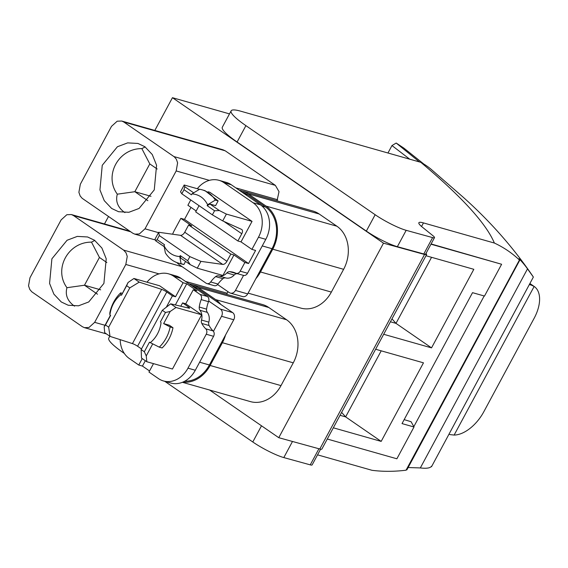 <?xml version="1.0" encoding="UTF-8"?>
<svg xmlns="http://www.w3.org/2000/svg" width="568" height="568" viewBox="0 0 568 568"><rect width="100%" height="100%" fill="white"/><g stroke="black" fill="none" stroke-linecap="round" stroke-linejoin="round"><path stroke-width="0.85" d="M241.691 191.927L241.719 191.934A31.183 25.162 105.9 0 1 247.804 194.81L265.526 207.029A31.183 25.162 105.9 0 1 272.022 248.692L255.891 278.647A32.255 26.029 105.9 0 0 260.492 271.966L272.754 249.189A32.255 26.029 105.9 0 0 266.03 206.092L248.308 193.88A32.255 26.029 105.9 0 0 242.018 190.898A32.255 26.029 105.9 0 0 239.376 190.33M248.095 293.131L300.721 308.076A32.255 26.029 -74.1 0 0 331.357 292.087L260.492 271.966M331.357 292.087L343.619 269.317A32.255 26.029 -74.1 0 0 336.895 226.213L319.18 214.001A32.255 26.029 -74.1 0 0 312.883 211.019L242.018 190.898M176.833 262.572A25.808 20.824 -74.1 0 0 179.673 264.993L206.077 283.191A4.303 3.472 -74.1 0 0 206.915 283.588L214.25 285.668A4.303 3.472 -74.1 0 0 217.615 284.547L229.302 292.605A5.375 4.338 -74.1 0 0 230.352 293.102L242.571 296.574A5.375 4.338 -74.1 0 0 247.676 293.912L255.891 278.647M230.352 293.102A5.375 4.338 -74.1 0 0 235.457 290.44L243.544 275.416A4.303 3.472 -74.1 0 0 247.527 273.258L265.803 239.32A25.808 20.824 -74.1 0 0 260.421 204.835L231.318 184.778A25.808 20.824 -74.1 0 0 226.284 182.392L218.95 180.312A25.808 20.824 -74.1 0 0 197.309 188.725M209.592 390.017L278.76 437.694L383.499 243.168L172.452 97.696L229.493 113.891M104.477 223.955L108.502 216.479M154.83 130.434L172.452 97.696M226.646 294.359L227.96 291.682M123.81 122.013L121.737 121.027L117.186 121.204L111.498 126.352L80.329 184.238L78.895 192.318L80.166 195.974L82.168 198.31L132.699 233.164L134.779 234.144L139.323 233.966L145.01 228.826L176.186 170.94L177.614 162.853L176.343 159.203L174.34 156.867L123.81 122.013L225.226 150.811L222.841 149.746M225.226 150.811L275.359 185.367L279.023 191.65L277.006 200.838M191.657 284.419L262.53 304.54A32.255 26.029 105.9 0 1 268.82 307.522L197.955 287.401A32.255 26.029 -74.1 0 0 191.657 284.419A32.255 26.029 -74.1 0 0 189.023 283.851M182.42 382.307L250.36 401.597A32.255 26.029 105.9 0 0 281.004 385.608L293.265 362.838A32.255 26.029 105.9 0 0 286.542 319.734L268.82 307.522M243.04 275.239A4.303 3.472 -74.1 0 0 243.445 275.388A4.303 3.472 -74.1 0 0 243.544 275.416M237.893 273.811A25.808 20.824 -74.1 0 0 237.019 273.733A4.303 3.472 -74.1 0 0 234.215 275.004L226.888 272.917A4.303 3.472 -74.1 0 1 228.939 271.71A4.303 3.472 -74.1 0 1 229.692 271.653A25.808 20.824 -74.1 0 1 233.292 272.264A25.808 20.824 -74.1 0 1 235.706 273.158A4.303 3.472 105.9 0 0 236.111 273.307L243.445 275.388M217.615 284.547A4.303 3.472 -74.1 0 0 218.013 284.057A25.808 20.824 -74.1 0 1 222.961 278.689A4.303 3.472 -74.1 0 1 225.851 277.951A10.756 8.676 -74.1 0 0 234.215 275.004M409.713 159.175L391.97 145.557L387.965 152.998M391.97 145.557L396.187 143.044L403.891 148.134L423.891 164.088M426.028 253.371L426.632 254.521L424.545 254.471L383.499 243.168M432.617 237.601L423.806 253.967A9.677 1.505 28.3 0 0 425.68 254.017L434.492 237.644A9.677 1.505 -151.7 0 1 432.617 237.601L406.177 230.324A24.729 3.855 -151.7 0 1 375.15 214.725L245.909 125.642A47.314 7.377 -151.7 0 1 231.133 110.845A47.314 7.377 -151.7 0 1 240.172 111.037L420.831 162.334A188.022 107.111 124.6 0 1 430.963 169.15A188.022 107.111 124.6 0 1 431.772 169.825M423.806 253.967L397.366 246.689L406.177 230.324M375.15 214.725L366.339 231.091A24.729 3.855 28.3 0 0 397.366 246.689M366.339 231.091L237.097 142.007L245.909 125.642M231.133 110.845L222.322 127.211A47.314 7.377 28.3 0 0 237.097 142.007M426.632 254.521L321.886 449.047A10.756 1.676 -151.7 0 1 319.805 448.997L278.76 437.694M123.59 250.09L125.989 252.724L127.253 256.374L125.826 264.461L94.657 322.347L88.963 327.488L84.419 327.665L82.346 326.685L31.815 291.831L29.813 289.495L28.542 285.839L29.969 277.759L61.138 219.873L66.832 214.725L71.376 214.548L73.45 215.535L123.59 250.09L182.193 266.733M182.832 382.136A32.255 26.029 -74.1 0 0 205.538 372.168A32.255 26.029 -74.1 0 0 210.132 365.487L222.393 342.71A32.255 26.029 -74.1 0 0 225.539 335.028L233.753 319.77A5.375 4.338 -74.1 0 0 232.631 312.585L220.76 304.398A32.255 26.029 -74.1 0 0 215.677 299.613L197.955 287.401M265.803 239.32L258.468 237.239L251.922 249.395L255.593 250.438L248.543 263.531L244.872 262.487L240.2 271.177A4.303 3.472 105.9 0 1 239.433 272.228A4.303 3.472 105.9 0 1 236.111 273.307M225.851 277.951L218.517 275.87A10.756 8.676 -74.1 0 0 222.933 275.629A10.756 8.676 -74.1 0 0 226.888 272.917M218.517 275.87A4.303 3.472 -74.1 0 0 216.28 276.176A4.303 3.472 -74.1 0 0 215.634 276.609A25.808 20.824 -74.1 0 0 210.685 281.969A4.303 3.472 -74.1 0 1 206.915 283.588M258.468 237.239A25.808 20.824 -74.1 0 0 258.767 236.679A25.808 20.824 -74.1 0 0 253.094 202.755L223.984 182.697A25.808 20.824 -74.1 0 0 218.95 180.312M172.601 234.215A25.808 20.824 -74.1 0 1 174.298 230.509L180.844 218.353L191.757 225.872L188.633 224.992L230.835 254.081L233.959 254.968L222.926 275.466L197.266 268.181L190.244 264.638L180.816 258.142L180.248 255.586L179.751 256.516L181.071 263.68A32.262 26.029 105.9 0 1 178.501 263.119A32.262 26.029 105.9 0 1 165.359 252.845L164.031 245.688L164.535 244.758L157.109 239.639L155.675 240.811L155.064 239.085L158.728 232.276L180.503 235.322A4.303 2.45 124.6 0 0 184.735 232.227L188.633 224.992M190.976 207.384L184.508 219.39L180.844 218.353M196.18 210.976L187.894 205.261L190.749 199.95M419.489 161.951L396.187 143.044M434.492 237.644A9.677 1.505 -151.7 0 0 432.979 235.734L422.4 227.2A22.578 3.522 -151.7 0 1 418.865 222.741A22.578 3.522 -151.7 0 1 423.465 222.912L421.541 226.483M124.342 353.445L123.547 352.898A47.314 7.377 -151.7 0 1 108.772 338.102L109.787 336.213M320.593 449.181L312.13 464.901A9.677 1.505 -151.7 0 1 310.256 464.858L283.815 457.581A24.729 3.855 -151.7 0 1 252.788 441.982L164.805 381.341M94.515 240.243L87.593 236.97L77.291 236.402L67.067 240.264L51.894 258.802L49.579 283.432L53.896 294.167L61.28 301.97L68.203 305.243L78.512 305.811L88.736 301.956L103.908 283.411L106.216 258.788L101.906 248.046L94.515 240.243M144.875 146.721L137.946 143.448L127.644 142.88L117.42 146.743L102.247 165.281L99.94 189.911L104.249 200.646L111.64 208.449L118.563 211.722L128.865 212.29L139.089 208.435L154.262 189.889L156.576 165.267L152.259 154.524L144.875 146.721M244.872 262.487L233.959 254.968M184.508 219.39L248.543 263.531M251.922 249.395L241.009 241.876L237.886 240.988L241.783 233.746L223.962 221.463M199.041 205.666L195.683 211.899L237.886 240.988M208.108 191.792L209.84 192.289L252.043 221.378L241.009 241.876M431.105 243.949L501.615 264.262L484.497 296.063L472.526 292.662L402.023 423.593L413.994 426.994L396.876 458.788L327.282 439.029M501.615 264.262L430.963 244.204M425.979 255.728L473.826 269.31L431.531 347.872L395.988 323.369L431.559 257.311M383.684 334.282L431.531 347.872M375.625 349.249L423.472 362.831L381.171 441.393L345.635 416.891L381.206 350.832M333.324 427.803L381.171 441.393M518.889 258.781L519.287 259.874C511.903 252.938 503.596 247.328 494.38 243.047L423.465 222.912M494.38 243.047C486.158 223.515 461.642 196.613 420.831 162.334M413.994 426.994A578.543 90.163 -151.7 0 0 413.916 426.838A578.543 90.163 -151.7 0 0 413.823 426.646L484.185 295.971M406.638 469.487L406.035 470.205C394.128 471.66 382.789 471.696 372.012 470.304L317.547 454.84M430.963 169.157L462.629 196.72C489.992 221.059 513.472 247.684 533.068 276.595A622.635 97.036 -151.7 0 1 533.366 277.056L431.524 466.711M533.366 277.056L527.509 268.863L420.327 467.933C426.483 468.671 430.21 468.11 431.51 466.236M406.035 470.205L519.521 259.839C516.681 255.863 523.817 263.524 527.509 268.863M408.129 467.535L420.327 467.933M94.799 240.441L91.498 242.138C67.997 241.89 53.307 269.275 66.96 287.699C65.072 294.579 67.258 300.493 73.535 305.449L74.585 306.131M145.152 146.92L141.851 148.617C118.35 148.369 103.66 175.753 117.32 194.178C115.425 201.058 117.611 206.972 123.888 211.928L124.946 212.609M158.728 232.276L159.31 235.557L189.868 256.622L200.93 261.365L197.266 268.181M200.93 261.365L222.706 264.411A4.303 2.45 -55.4 0 0 226.944 261.315L230.835 254.081M164.216 246.697L155.675 240.811M184.181 184.998L180.517 191.814L181.803 193.78L184.004 189.698L184.792 186.723L184.181 184.998L199.474 189.343M252.043 221.378L226.383 214.093L222.72 220.902L241.563 229.387A4.303 2.45 -55.4 0 1 241.783 229.515A4.303 2.45 -55.4 0 1 241.783 233.746M193.667 192.836L184.792 186.723M184.004 189.698L191.423 194.817L191.927 193.887L199.588 189.272A32.262 26.029 105.9 0 1 202.165 189.833L204.998 190.642L218.14 200.916L215.584 205.659L209.94 204.054L219.369 210.55L226.383 214.093M340.054 415.307L345.635 416.891L341.631 412.389M390.415 321.786L395.988 323.369L391.984 318.861M413.823 426.646L411.09 421.719L404.16 419.631M529.553 284.653A107.529 16.756 -151.7 0 1 531.073 285.029L529.816 284.163M448.983 434.286A107.529 16.756 -151.7 0 1 450.502 434.662L454.13 435.06L534.154 286.442L531.073 285.029M97.526 294.217L84.483 285.228L100.664 289.822M66.96 287.699L84.483 285.228L99.436 257.453L91.498 242.138M106.841 262.551L99.436 257.453M147.879 200.696L134.836 191.707L151.017 196.301M117.32 194.178L134.836 191.707L149.796 163.932L141.851 148.617M157.194 169.03L149.796 163.932M189.868 256.622L187.674 260.705L190.244 264.638M178.501 263.119L181.334 263.928A32.262 26.029 -74.1 0 0 183.18 264.361A32.262 26.029 -74.1 0 0 183.911 264.489L185.566 261.415M183.911 264.489L181.071 263.68M159.31 235.557L157.109 239.639M187.674 260.705L180.248 255.586M219.369 210.55L214.562 210.763L212.361 214.846L222.72 220.902M212.361 214.846L181.803 193.78M191.927 193.887L191.948 193.887C198.878 194.348 204.111 197.955 207.639 204.714L207.142 205.644L209.94 204.054M218.14 200.916L215.307 200.106L207.639 204.714M214.562 210.763L207.142 205.644M454.13 435.06A32.262 18.375 -55.4 0 0 483.822 411.729L534.176 318.208A32.262 18.375 124.6 0 0 534.154 286.442L530.1 283.645M164.031 245.688A26.057 21.03 -74.1 0 0 179.751 256.516M202.165 189.833A32.262 26.029 105.9 0 1 215.307 200.106M184.756 381.206A31.183 25.162 105.9 0 0 209.407 364.983L225.539 335.028M191.338 285.448L191.366 285.455A31.183 25.162 105.9 0 1 197.451 288.331L194.171 287.401M220.76 304.398L197.451 288.331M163.456 380.958L170.791 383.038A25.808 20.824 -74.1 0 0 195.3 370.251L213.575 336.313A4.303 3.472 -74.1 0 0 213.447 331.321L221.534 316.298A5.375 4.338 -74.1 0 0 220.412 309.113L208.726 301.054A4.303 3.472 -74.1 0 1 208.52 301.686A25.808 20.824 -74.1 0 0 206.574 309.127A4.303 3.472 -74.1 0 0 207.32 312.364L199.986 310.284A10.756 8.676 -74.1 0 1 201.81 314.75A10.756 8.676 -74.1 0 1 201.512 320.047A4.303 3.472 -74.1 0 0 201.512 322.716A4.303 3.472 -74.1 0 0 201.803 323.448A25.808 20.824 -74.1 0 0 205.744 328.808A4.303 3.472 -74.1 0 1 206.248 334.232L187.972 368.17A25.808 20.824 -74.1 0 1 163.456 380.958A25.808 20.824 -74.1 0 1 158.422 378.579L148.965 372.054L153.495 363.634M213.447 331.321A4.303 3.472 -74.1 0 0 213.078 330.895A25.808 20.824 -74.1 0 1 209.13 325.528A4.303 3.472 -74.1 0 1 208.839 322.127A10.756 8.676 -74.1 0 0 207.32 312.364M121.488 295.232L126.628 285.69L129.802 287.884L108.658 327.161L105.478 324.967L110.611 315.432L109.894 314.906C111.065 306.486 114.693 299.762 120.764 294.735L121.488 295.232L128.084 282.481L133.927 278.483L139.231 282.14L161.653 289.361A4.303 0.667 -151.7 0 1 166.786 291.995L172.416 295.878L175.533 296.766L159.587 285.768L133.927 278.483M122.262 293.301L120.679 292.854L120.764 294.735M126.628 285.69L128.084 282.481M108.658 327.161L110.022 336.384L104.725 332.727L104.157 326.912L110.419 315.297M109.887 314.935L109.802 313.053A32.262 26.029 105.9 0 1 120.679 292.854M129.802 287.884L139.231 282.14M110.022 336.384L132.443 343.604L161.653 289.361M105.478 324.967L104.157 326.912M208.726 301.054A4.303 3.472 105.9 0 0 207.363 296.496L180.965 278.299A25.808 20.824 -74.1 0 0 175.924 275.913L168.597 273.833A25.808 20.824 -74.1 0 1 173.19 275.92L183.088 282.736L175.533 296.766M168.597 273.833A25.808 20.824 -74.1 0 0 146.998 282.197M120.175 339.65A25.808 20.824 -74.1 0 0 128.886 358.209M145.33 360.715L142.44 366.076L138.777 365.032L128.886 358.216M138.777 365.032L142.248 358.593M141.496 348.937L137.577 346.239A4.303 0.667 28.3 0 0 132.443 343.604M166.31 307.21L172.416 295.878M175.363 304.938L186.758 283.78L183.088 282.736M186.758 283.78L196.94 290.802L193.276 289.758L200.035 294.416A4.303 3.472 105.9 0 1 200.831 295.218A4.303 3.472 105.9 0 1 201.186 299.606A25.808 20.824 -74.1 0 0 199.247 307.047A4.303 3.472 -74.1 0 0 199.205 307.948A4.303 3.472 -74.1 0 0 199.986 310.284M142.44 366.076L149.547 370.975M180.809 306.23L182.605 302.9L185.722 303.788L201.668 314.779L176.009 307.494L170.166 311.484L163.641 323.604L169.292 325.208L172.984 327.75L170.144 326.948L163.641 323.604M193.276 289.758L185.722 303.788M176.009 307.494L170.712 303.837L162.306 310.284L141.155 349.561L141.503 358.081L146.807 361.738L172.466 369.022L201.668 314.779M170.712 303.837L188.903 308.147A4.303 0.667 -151.7 0 0 189.577 308.126A4.303 0.667 -151.7 0 0 188.235 306.784L182.605 302.9M152.693 343.938L146.246 355.923L146.807 361.738M146.246 355.923L144.336 351.755L141.155 349.561M162.306 310.284L165.487 312.478L170.166 311.484M144.336 351.755L149.469 342.213L159.267 347.147L162.107 347.95A32.262 26.029 -74.1 0 0 162.725 347.353A32.262 26.029 -74.1 0 0 172.793 328.645A32.262 26.029 -74.1 0 0 172.984 327.75M165.487 312.478L160.346 322.013M150.193 342.717A26.057 21.03 -74.1 0 0 161.071 322.51M159.267 347.147A32.262 26.029 -74.1 0 0 170.144 326.948M319.18 214.001L248.308 193.88M336.895 226.213L266.03 206.092M343.619 269.317L272.754 249.189M262.253 245.916L272.022 248.692M235.457 290.44L247.676 293.912M265.526 207.029L261.94 206.006M244.524 193.88L247.804 194.81M424.545 254.471L319.805 448.997M94.657 322.347L105.03 325.294M125.826 264.461L159.004 273.875M185.438 281.387L227.243 293.251M73.45 215.535L130.718 231.794M145.01 228.826L158.522 232.66M176.186 170.94L209.365 180.354M235.798 187.866L277.596 199.73M173.943 156.569L275.359 185.367M281.004 385.608L210.132 365.487M293.265 362.838L222.393 342.71M286.542 319.734L215.677 299.613M240.2 271.177L247.527 273.258M237.019 273.733L229.692 271.653M222.961 278.689L215.634 276.609M218.013 284.057L210.685 281.969M260.421 204.835L253.094 202.755M231.318 184.778L223.984 182.697M123.746 352.522L123.547 352.898M252.788 441.982L261.5 425.801M292.484 441.471L283.815 457.581M310.256 464.858L318.925 448.755M226.944 261.315L184.735 232.227M180.503 235.322L222.706 264.411M209.407 364.983L199.631 362.214M221.534 316.298L233.753 319.77M232.631 312.585L220.412 309.113M137.577 346.239L166.786 291.995M207.363 296.496L200.035 294.416M180.965 278.299L173.631 276.218M201.186 299.606L208.52 301.686M195.3 370.251L187.972 368.17M206.574 309.127L199.247 307.047M208.839 322.127L201.512 320.047M209.13 325.528L201.803 323.448M213.078 330.895L205.744 328.808M213.575 336.313L206.248 334.232M188.235 306.784L187.66 307.849M106.436 333.913L84.774 327.757M129.76 231.133L71.682 214.64M223.146 149.831L121.729 121.034M155.383 239.987L135.134 234.236M519.748 260.229L406.865 469.885"/></g></svg>
